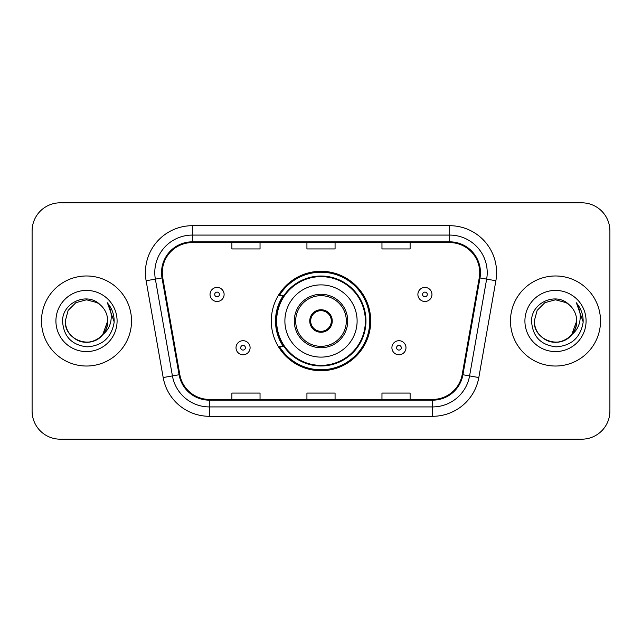 <?xml version="1.0" encoding="UTF-8"?>
<svg xmlns="http://www.w3.org/2000/svg" width="642" height="642" viewBox="0 0 642 642"><rect width="100%" height="100%" fill="white"/><g stroke="black" fill="none" stroke-linecap="round" stroke-linejoin="round"><path stroke-width="0.96" d="M271.285 321A49.715 49.715 0 0 0 321 370.715A49.715 49.715 0 0 0 370.715 321A49.715 49.715 0 0 0 321 271.285A49.715 49.715 0 0 0 271.285 321M283.21 346.327A45.494 45.494 0 0 1 283.21 295.673M32.1 230.951L32.1 411.049A28.136 28.136 0 0 0 60.236 439.184L581.764 439.184A28.136 28.136 0 0 0 609.9 411.049L609.9 230.951A28.136 28.136 0 0 0 581.764 202.816L60.236 202.816A28.136 28.136 0 0 0 32.1 230.951L32.1 411.049M41.481 321A45.02 45.02 0 0 0 86.501 366.02A45.02 45.02 0 0 0 131.53 321A45.02 45.02 0 0 0 86.501 275.98A45.02 45.02 0 0 0 41.481 321A45.02 45.02 0 0 0 86.501 366.02A45.02 45.02 0 0 0 131.53 321A45.02 45.02 0 0 0 86.501 275.98A45.02 45.02 0 0 0 41.481 321M510.47 321A45.02 45.02 0 0 0 555.499 366.02A45.02 45.02 0 0 0 600.519 321A45.02 45.02 0 0 0 555.499 275.98A45.02 45.02 0 0 0 510.47 321A45.02 45.02 0 0 0 555.499 366.02A45.02 45.02 0 0 0 600.519 321A45.02 45.02 0 0 0 555.499 275.98A45.02 45.02 0 0 0 510.47 321M162.29 272.601A30.013 30.013 0 0 1 192.311 242.588L449.689 242.588A30.013 30.013 0 0 1 479.253 277.809L462.184 374.615A30.013 30.013 0 0 1 432.62 399.412L209.38 399.412A30.013 30.013 0 0 1 179.816 374.615L162.747 277.809A30.013 30.013 0 0 1 162.29 272.601M161.543 272.601A30.768 30.768 0 0 0 162.009 277.946L179.078 374.743A30.768 30.768 0 0 0 209.38 400.167L432.62 400.167A30.768 30.768 0 0 0 462.922 374.743L479.991 277.946A30.768 30.768 0 0 0 449.689 241.833L192.311 241.833A30.768 30.768 0 0 0 161.543 272.601M146.119 280.747A46.898 46.898 0 0 1 192.311 225.703L449.689 225.703A46.898 46.898 0 0 1 495.881 280.747L478.812 377.544A46.898 46.898 0 0 1 432.62 416.297L209.38 416.297A46.898 46.898 0 0 1 163.188 377.544L146.119 280.747L155.356 279.118A37.517 37.517 0 0 1 192.311 235.084L449.689 235.084A37.517 37.517 0 0 1 486.644 279.118L469.575 375.915A37.517 37.517 0 0 1 432.62 406.916L209.38 406.916A37.517 37.517 0 0 1 172.425 375.915L155.356 279.118A37.517 37.517 0 0 1 154.786 272.601M581.764 202.816L60.236 202.816M60.236 439.184L581.764 439.184M609.9 411.049L609.9 230.951M306.932 242.588L306.932 248.935L335.068 248.935L335.068 242.588M231.89 242.588L231.89 248.935L260.034 248.935L260.034 242.588M381.966 242.588L381.966 248.935L410.11 248.935L410.11 242.588M335.068 399.412L335.068 393.065L306.932 393.065L306.932 399.412M260.034 399.412L260.034 393.065L231.89 393.065L231.89 399.412M410.11 399.412L410.11 393.065L381.966 393.065L381.966 399.412M79.993 341.183C93.283 345.958 108.113 334.755 107.704 321C107.423 328.993 103.884 335.116 97.102 339.361C83.885 347.828 64.577 336.681 65.299 321L68.14 310.399L75.9 302.639L86.501 299.798L97.102 302.639L100.393 304.982C87.384 291.34 62.33 302.575 62.563 321C63.518 336.48 71.727 345.099 87.184 346.849C102.407 345.749 111.379 337.66 114.107 322.589L114.156 321C114.075 314.042 111.764 307.935 107.214 302.679C110.673 308.353 111.893 314.46 110.873 321C109.878 326.561 107.174 331.103 102.752 334.626A21.202 21.202 0 0 0 107.704 321L102.752 334.626C91.493 349.834 64.192 340.108 65.299 321L68.14 310.399L75.9 302.639L86.501 299.798L97.102 302.639L100.393 304.982L97.102 302.639L86.501 299.798L75.9 302.639L68.14 310.399L65.299 321C65.588 328.993 69.119 335.116 75.9 339.361C89.118 347.828 108.434 336.681 107.704 321L102.696 334.691L107.704 321C107.423 328.993 103.884 335.116 97.102 339.361C83.885 347.828 64.577 336.681 65.299 321C65.588 328.993 69.119 335.116 75.9 339.361C89.118 347.828 108.434 336.681 107.704 321A21.202 21.202 0 0 0 100.393 304.982M55.918 321A30.583 30.583 0 0 0 86.501 351.583A30.583 30.583 0 0 0 117.085 321A30.583 30.583 0 0 0 86.501 290.417A30.583 30.583 0 0 0 55.918 321M107.423 302.912L114.14 321.803M284.887 321A36.112 36.112 0 0 1 321 284.887A36.112 36.112 0 0 1 357.113 321A36.112 36.112 0 0 1 321 357.113A36.112 36.112 0 0 1 284.887 321A36.112 36.112 0 0 0 321 357.113A36.112 36.112 0 0 0 357.113 321M295.673 321A25.327 25.327 0 0 0 321 346.327A25.327 25.327 0 0 0 346.327 321A25.327 25.327 0 0 0 321 295.673A25.327 25.327 0 0 0 295.673 321M283.772 295.673A45.02 45.02 0 0 0 283.772 346.327M365.37 321A44.37 44.37 0 0 0 321 276.63A44.37 44.37 0 0 0 276.63 321A44.37 44.37 0 0 0 321 365.37A44.37 44.37 0 0 0 365.37 321M309.741 321A11.259 11.259 0 0 0 321 332.259A11.259 11.259 0 0 0 332.259 321A11.259 11.259 0 0 0 321 309.741A11.259 11.259 0 0 0 309.741 321M369.776 321A48.776 48.776 0 0 1 279.318 346.327L283.836 346.327A44.972 44.972 0 0 0 365.972 321.104A44.972 44.972 0 0 0 283.836 295.673L279.318 295.673A48.776 48.776 0 0 1 369.776 321M310.102 318.183L310.487 318.183A10.882 10.882 0 0 1 331.513 318.183L330.927 318.183A10.32 10.32 0 0 1 321 331.32A10.32 10.32 0 0 1 311.073 318.183A10.32 10.32 0 0 1 330.927 318.183L331.898 318.183M310.487 318.183L311.073 318.183L310.487 318.183M331.898 323.817L331.513 323.817A10.882 10.882 0 0 1 310.487 323.817L310.102 323.817M331.513 323.817L330.927 323.817L331.513 323.817M548.982 341.183C562.272 345.958 577.102 334.755 576.701 321C576.412 328.993 572.881 335.116 566.1 339.361C552.882 347.828 533.566 336.681 534.296 321L537.137 310.399L544.898 302.639L555.499 299.798L566.1 302.639L569.39 304.982C556.373 291.34 531.319 302.575 531.56 321C532.515 336.48 540.716 345.099 556.181 346.849C571.404 345.749 580.376 337.66 583.105 322.589L583.153 321C583.072 314.042 580.753 307.935 576.203 302.679C579.67 308.353 580.882 314.46 579.862 321C578.875 326.561 576.171 331.103 571.749 334.626A21.202 21.202 0 0 0 576.701 321L571.749 334.626C560.49 349.834 533.189 340.108 534.296 321C534.577 328.993 538.116 335.116 544.898 339.361C558.115 347.828 577.423 336.681 576.701 321L571.693 334.691L576.701 321C576.412 328.993 572.881 335.116 566.1 339.361C552.882 347.828 533.566 336.681 534.296 321C534.577 328.993 538.116 335.116 544.898 339.361C558.115 347.828 577.423 336.681 576.701 321A21.202 21.202 0 0 0 569.39 304.982M524.915 321A30.583 30.583 0 0 0 555.499 351.583A30.583 30.583 0 0 0 586.082 321A30.583 30.583 0 0 0 555.499 290.417A30.583 30.583 0 0 0 524.915 321M576.412 302.912L583.137 321.803M224.106 294.453A7.038 7.038 0 0 1 217.068 301.491A7.038 7.038 0 0 1 210.038 294.453A7.038 7.038 0 0 1 217.068 287.423A7.038 7.038 0 0 1 224.106 294.453A7.038 7.038 0 0 0 217.068 287.423A7.038 7.038 0 0 0 210.038 294.453M431.962 294.453A7.038 7.038 0 0 1 424.932 301.491A7.038 7.038 0 0 1 417.894 294.453A7.038 7.038 0 0 1 424.932 287.423A7.038 7.038 0 0 1 431.962 294.453A7.038 7.038 0 0 0 424.932 287.423A7.038 7.038 0 0 0 417.894 294.453M236.015 347.731A7.038 7.038 0 0 1 243.053 340.701A7.038 7.038 0 0 1 250.091 347.731A7.038 7.038 0 0 1 243.053 354.769A7.038 7.038 0 0 1 236.015 347.731A7.038 7.038 0 0 0 243.053 354.769A7.038 7.038 0 0 0 250.091 347.731M391.909 347.731A7.038 7.038 0 0 1 398.947 340.701A7.038 7.038 0 0 1 405.985 347.731A7.038 7.038 0 0 1 398.947 354.769A7.038 7.038 0 0 1 391.909 347.731A7.038 7.038 0 0 0 398.947 354.769A7.038 7.038 0 0 0 405.985 347.731M449.689 225.703L449.689 241.833M155.356 279.118L162.009 277.946M209.38 416.297L209.38 400.167M432.62 400.167L432.62 416.297M462.922 374.743L478.812 377.544M163.188 377.544L179.078 374.743M479.991 277.946L495.881 280.747M192.311 225.703L192.311 241.833M347.731 321A26.731 26.731 0 0 0 321 294.269A26.731 26.731 0 0 0 294.269 321A26.731 26.731 0 0 0 321 347.731A26.731 26.731 0 0 0 347.731 321M214.725 294.453A2.343 2.343 0 0 0 217.068 296.797A2.343 2.343 0 0 0 219.42 294.453A2.343 2.343 0 0 0 217.068 292.11A2.343 2.343 0 0 0 214.725 294.453M422.58 294.453A2.343 2.343 0 0 0 424.932 296.797A2.343 2.343 0 0 0 427.275 294.453A2.343 2.343 0 0 0 424.932 292.11A2.343 2.343 0 0 0 422.58 294.453M245.396 347.731A2.343 2.343 0 0 0 243.053 345.388A2.343 2.343 0 0 0 240.71 347.731A2.343 2.343 0 0 0 243.053 350.075A2.343 2.343 0 0 0 245.396 347.731M401.29 347.731A2.343 2.343 0 0 0 398.947 345.388A2.343 2.343 0 0 0 396.604 347.731A2.343 2.343 0 0 0 398.947 350.075A2.343 2.343 0 0 0 401.29 347.731"/></g></svg>

